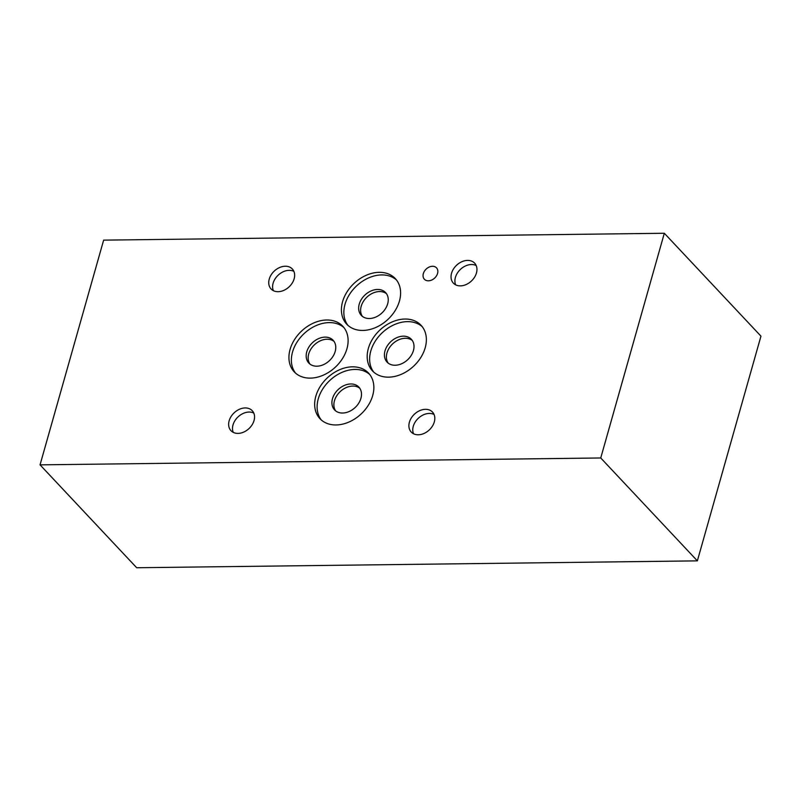 <?xml version="1.0" encoding="UTF-8"?>
<svg xmlns="http://www.w3.org/2000/svg" width="801" height="801" viewBox="0 0 801 801"><rect width="100%" height="100%" fill="white"/><g stroke="black" fill="none" stroke-linecap="round" stroke-linejoin="round"><path stroke-width="1.2" d="M103.639 240.14L664.319 233.261L760.95 336.15L697.361 560.86L136.681 567.739L40.05 464.85L103.639 240.14M386.493 293.707A16.661 12.355 -43.2 0 0 379.524 291.554A16.661 12.355 -43.2 0 0 363.914 300.605A16.661 12.355 -43.2 0 0 362.372 316.365M377.561 289.461A16.661 12.355 136.8 0 1 385.591 292.585A16.661 12.355 136.8 0 1 381.907 313.001A16.661 12.355 136.8 0 1 361.311 315.394A16.661 12.355 136.8 0 1 361.421 299.304A16.661 12.355 136.8 0 1 377.561 289.461M412.255 340.425A16.661 12.355 -43.2 0 0 405.296 338.272A16.661 12.355 -43.2 0 0 389.676 347.324A16.661 12.355 -43.2 0 0 388.145 363.073M403.324 336.17A16.661 12.355 136.8 0 1 411.354 339.304A16.661 12.355 136.8 0 1 407.679 359.719A16.661 12.355 136.8 0 1 387.073 362.112A16.661 12.355 136.8 0 1 387.183 346.022A16.661 12.355 136.8 0 1 403.324 336.17M334.017 341.386A16.661 12.355 -43.2 0 0 327.048 339.234A16.661 12.355 -43.2 0 0 311.429 348.285A16.661 12.355 -43.2 0 0 309.897 364.034M325.086 337.131A16.661 12.355 136.8 0 1 333.116 340.265A16.661 12.355 136.8 0 1 329.431 360.67A16.661 12.355 136.8 0 1 308.826 363.063A16.661 12.355 136.8 0 1 308.946 346.983A16.661 12.355 136.8 0 1 325.086 337.131M359.749 388.225A16.661 12.355 -43.2 0 0 352.78 386.062A16.661 12.355 -43.2 0 0 337.171 395.113A16.661 12.355 -43.2 0 0 335.629 410.873M350.818 383.969A16.661 12.355 136.8 0 1 358.848 387.093A16.661 12.355 136.8 0 1 355.163 407.509A16.661 12.355 136.8 0 1 334.568 409.902A16.661 12.355 136.8 0 1 334.678 393.812A16.661 12.355 136.8 0 1 350.818 383.969M343.969 327.619A33.312 24.721 -43.2 0 0 329.191 322.603A33.312 24.721 -43.2 0 0 297.551 341.306A33.312 24.721 -43.2 0 0 295.529 373.106M326.748 320A33.312 24.721 136.8 0 1 342.808 326.257A33.312 24.721 136.8 0 1 342.578 358.437A33.312 24.721 136.8 0 1 310.297 378.122A33.312 24.721 136.8 0 1 294.237 371.864A33.312 24.721 136.8 0 1 294.468 339.684A33.312 24.721 136.8 0 1 326.748 320M396.445 279.939A33.312 24.721 -43.2 0 0 381.676 274.923A33.312 24.721 -43.2 0 0 350.027 293.627A33.312 24.721 -43.2 0 0 348.004 325.436M379.223 272.32A33.312 24.721 136.8 0 1 395.283 278.578A33.312 24.721 136.8 0 1 395.063 310.758A33.312 24.721 136.8 0 1 362.783 330.443A33.312 24.721 136.8 0 1 346.723 324.185A33.312 24.721 136.8 0 1 346.943 292.015A33.312 24.721 136.8 0 1 379.223 272.32M369.702 374.447A33.312 24.721 -43.2 0 0 354.933 369.441A33.312 24.721 -43.2 0 0 323.284 388.135A33.312 24.721 -43.2 0 0 321.261 419.944M352.48 366.828A33.312 24.721 136.8 0 1 368.54 373.086A33.312 24.721 136.8 0 1 368.32 405.266A33.312 24.721 136.8 0 1 336.04 424.961A33.312 24.721 136.8 0 1 319.979 418.703A33.312 24.721 136.8 0 1 320.2 386.523A33.312 24.721 136.8 0 1 352.48 366.828M422.217 326.658A33.312 24.721 -43.2 0 0 407.439 321.642A33.312 24.721 -43.2 0 0 375.799 340.345A33.312 24.721 -43.2 0 0 373.777 372.145M404.996 319.038A33.312 24.721 136.8 0 1 421.056 325.296A33.312 24.721 136.8 0 1 420.825 357.476A33.312 24.721 136.8 0 1 388.545 377.161A33.312 24.721 136.8 0 1 372.485 370.903A33.312 24.721 136.8 0 1 372.715 338.733A33.312 24.721 136.8 0 1 404.996 319.038M432.5 266.282A8.33 6.178 136.8 0 1 436.515 267.844A8.33 6.178 136.8 0 1 436.465 275.894A8.33 6.178 136.8 0 1 428.395 280.811A8.33 6.178 136.8 0 1 424.38 279.249A8.33 6.178 136.8 0 1 424.43 271.199A8.33 6.178 136.8 0 1 432.5 266.282M434.062 414.467A14.588 10.824 -43.2 0 0 429.326 413.436A14.588 10.824 -43.2 0 0 416.27 420.515A14.588 10.824 -43.2 0 0 413.526 433.752M425.461 409.321A14.588 10.824 136.8 0 1 432.49 412.064A14.588 10.824 136.8 0 1 432.4 426.152A14.588 10.824 136.8 0 1 418.252 434.783A14.588 10.824 136.8 0 1 411.223 432.039A14.588 10.824 136.8 0 1 411.324 417.942A14.588 10.824 136.8 0 1 425.461 409.321M293.897 271.379A14.588 10.824 -43.2 0 0 289.161 270.348A14.588 10.824 -43.2 0 0 276.105 277.426A14.588 10.824 -43.2 0 0 273.361 290.663M285.296 266.232A14.588 10.824 136.8 0 1 292.325 268.976A14.588 10.824 136.8 0 1 292.225 283.063A14.588 10.824 136.8 0 1 278.087 291.694A14.588 10.824 136.8 0 1 271.058 288.951A14.588 10.824 136.8 0 1 271.159 274.853A14.588 10.824 136.8 0 1 285.296 266.232M253.797 413.086A14.588 10.824 -43.2 0 0 249.061 412.054A14.588 10.824 -43.2 0 0 236.005 419.133A14.588 10.824 -43.2 0 0 233.261 432.37M245.196 407.939A14.588 10.824 136.8 0 1 252.225 410.683A14.588 10.824 136.8 0 1 252.135 424.77A14.588 10.824 136.8 0 1 237.987 433.401A14.588 10.824 136.8 0 1 230.958 430.658A14.588 10.824 136.8 0 1 231.058 416.56A14.588 10.824 136.8 0 1 245.196 407.939M476.195 265.552A14.588 10.824 -43.2 0 0 471.469 264.52A14.588 10.824 -43.2 0 0 458.412 271.599A14.588 10.824 -43.2 0 0 455.659 284.836M467.604 260.405A14.588 10.824 136.8 0 1 474.633 263.149A14.588 10.824 136.8 0 1 474.532 277.236A14.588 10.824 136.8 0 1 460.395 285.867A14.588 10.824 136.8 0 1 453.356 283.123A14.588 10.824 136.8 0 1 453.456 269.026A14.588 10.824 136.8 0 1 467.604 260.405M664.319 233.261L600.74 457.972L40.05 464.85M600.74 457.972L697.361 560.86"/></g></svg>
